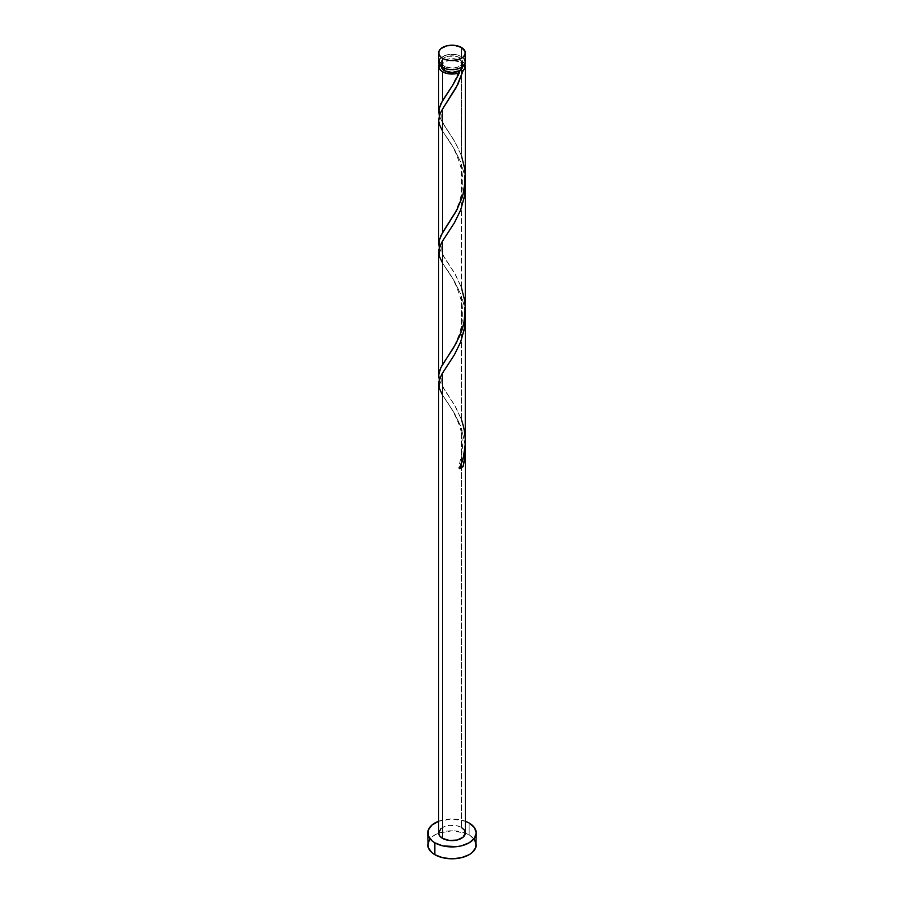 <?xml version="1.0" encoding="UTF-8"?>
<svg xmlns="http://www.w3.org/2000/svg" width="904" height="904" viewBox="0 0 904 904"><rect width="100%" height="100%" fill="white"/><g stroke="black" fill="none" stroke-linecap="round" stroke-linejoin="round"><path stroke-width="0.68" stroke-dasharray="4.52 3.39" d="M465.334 61.992A13.334 7.695 0 0 0 461.424 56.545L461.424 47.46L461.424 56.545L457.108 54.873L449.401 54.432L444.587 55.585L439.683 59.042M462.656 66.614A10.667 6.158 0 0 0 462.667 66.342A10.667 6.158 0 0 0 459.548 61.992L459.548 57.63A10.667 6.158 180 0 1 462.667 61.992A10.667 6.158 180 0 1 456.079 67.676A10.667 6.158 180 0 1 444.452 66.342L444.452 68.342L444.452 66.342L441.536 63.19L441.536 60.783L444.452 57.63L447.921 56.297L456.079 56.297L459.548 57.63L462.464 60.783L461.854 64.342L457.932 67.111L452 68.15L444.452 66.342A10.667 6.158 180 0 1 441.333 61.992A10.667 6.158 180 0 1 447.921 56.297A10.667 6.158 180 0 1 459.548 57.63L459.548 61.992L452 60.184L446.067 61.223L442.146 63.992L441.536 67.551M476.25 844.799A24.25 14.001 0 0 0 469.142 834.9L469.142 823.024L469.142 834.9A24.25 14.001 0 0 0 465.334 833.104A24.25 14.001 0 0 0 438.666 833.104A24.25 14.001 0 0 0 427.75 844.799M465.334 441.288L464.566 431.807L461.424 419.648L461.424 296.083L464.057 305.439L465.187 313.812L463.933 304.885L461.424 296.083L461.424 419.648L455.695 407.082L442.576 386.652L439.186 379.352M465.108 444.678L461.424 428.067L465.108 444.678M465.334 832.923A13.334 7.695 0 0 0 461.424 827.476L461.424 428.067L461.424 827.476A13.334 7.695 0 0 0 446.892 825.804A13.334 7.695 0 0 0 438.666 832.923M465.334 177.613L464.317 166.438L461.424 155.68L461.424 60.896A13.334 7.695 180 0 1 464.792 64.161M465.334 309.597L464.317 298.422L461.424 287.664L461.424 164.099L464.057 173.466L465.187 181.828L463.933 172.901L461.424 164.099L461.424 287.664L455.695 275.098L442.576 254.668L439.186 247.368M439.208 64.161A13.334 7.695 180 0 1 461.424 60.896L461.424 155.68L455.695 143.114L442.576 122.684L439.186 115.384M460.599 161.884L452.814 146.651L442.576 131.103L454.599 149.612L460.599 161.884M438.666 120.051L439.683 125.34L442.576 131.103M460.599 293.868L452.814 278.635L442.576 263.087L454.599 281.596L460.599 293.868M438.666 252.035L439.683 257.324L442.576 263.087M460.599 425.852L452.814 410.619L442.576 395.071L454.599 413.58L460.599 425.852M438.666 384.019L439.683 389.308L442.576 395.071M462.464 67.551L462.464 65.144L459.548 61.992A10.667 6.158 0 0 0 447.921 60.658A10.667 6.158 0 0 0 441.333 66.342A10.667 6.158 0 0 0 441.344 66.614M438.926 64.839L442.576 60.896L446.892 59.235L452 58.647L459.413 59.946L462.904 61.913L464.848 64.274M438.666 821.227A24.25 14.001 180 0 1 465.334 821.227M465.47 821.284L452 818.922L438.53 821.284M440.915 828.64L444.587 826.516L449.401 825.375L457.108 825.804L461.424 827.476M474.397 839.443L469.142 834.9L465.47 833.16L452 830.799L438.53 833.16L434.858 834.9L429.603 839.443M464.317 59.042L461.424 56.545A13.334 7.695 0 0 0 446.892 54.873A13.334 7.695 0 0 0 438.666 61.992M460.373 466.328A2.667 1.537 180 0 0 458.882 467.289A2.667 1.537 180 0 0 459.368 468.713L458.995 467.119L461.3 466.204M439.31 115.836L442.011 121.735L454.655 141.284L461.424 155.68M439.31 247.82L442.011 253.719L454.655 273.268L461.424 287.664M439.31 379.804L442.011 385.703L454.655 405.252L461.424 419.648M462.667 66.342L462.667 61.992M441.333 66.342L441.333 61.992M445.898 400.189C450.746 406.743 454.994 414.563 458.633 423.66C460.927 427.637 462.238 436.18 462.565 449.277L458.814 467.424M448.395 364.176C439.513 374.595 439.513 385.014 448.395 395.432M445.898 268.205C452.023 275.72 457.108 286.376 461.142 300.173C463.786 311.473 463.017 323.214 458.836 335.395L455.808 342.672C453.232 348.481 447.084 357.792 445.898 359.43M448.395 232.192C439.513 242.611 439.513 253.03 448.395 263.448M445.898 136.221C452.023 143.736 457.108 154.392 461.142 168.189C463.786 179.489 463.017 191.23 458.836 203.411L455.808 210.7C453.232 216.497 447.084 225.808 445.898 227.446M448.395 100.208C439.513 110.627 439.513 121.046 448.395 131.464M458.814 71.472L452.689 84.694L445.898 95.462"/><path stroke-width="1.36" d="M439.683 59.042L438.926 63.495L442.576 67.438L442.576 58.342A13.334 7.695 180 0 1 438.666 52.895A13.334 7.695 180 0 1 446.892 45.788A13.334 7.695 180 0 1 461.424 47.46L454.599 45.347L446.892 45.788L440.915 48.624L438.926 51.392L438.926 54.398L440.915 57.178L444.587 59.302L449.401 60.455L457.108 60.014L463.085 57.178L465.074 54.398L465.074 51.392L461.424 47.46A13.334 7.695 180 0 1 465.334 52.895A13.334 7.695 180 0 1 457.108 60.014A13.334 7.695 180 0 1 442.576 58.342L442.576 67.438A13.334 7.695 0 0 0 457.108 69.099A13.334 7.695 0 0 0 465.334 61.992L464.317 59.042M441.333 66.342L442.146 68.704L444.452 70.704L444.452 68.342L444.452 70.704A10.667 6.158 0 0 0 459.548 70.704A10.667 6.158 0 0 0 462.656 66.614M429.603 839.443L427.75 844.799A24.25 14.001 0 0 0 434.858 854.698L434.858 842.822L442.723 845.861L456.735 846.652L461.277 845.861L469.142 842.822L474.397 838.279L476.25 832.923L474.397 827.567L469.142 823.024L465.334 821.227A24.25 14.001 180 0 1 469.142 823.024A24.25 14.001 180 0 1 476.25 832.923A24.25 14.001 180 0 1 461.277 845.861A24.25 14.001 180 0 1 434.858 842.822L434.858 854.698A24.25 14.001 0 0 0 461.277 857.738A24.25 14.001 0 0 0 476.25 844.799L474.397 839.443M465.108 444.678L465.176 454.497L463.119 466.543A13.334 7.695 180 0 1 459.368 468.713L463.413 456.972L465.266 444.463L465.334 318.027L464.317 329.214L460.464 342.526L454.237 355.069L442.576 372.968L442.576 838.37A13.334 7.695 0 0 0 457.108 840.031A13.334 7.695 0 0 0 465.334 832.923L463.085 837.206L457.108 840.031L449.401 840.471L442.576 838.37L442.576 372.968L439.683 378.708L438.666 384.019L438.666 832.923A13.334 7.695 0 0 0 442.576 838.37L439.683 835.872L438.666 832.923L440.915 828.64M465.334 449.593L465.334 832.923L464.317 829.974L461.424 827.476M465.142 313.191L465.334 318.027M458.384 74.896L459.368 72.761A13.334 7.695 180 0 1 442.576 71.789L442.576 100.57L452.949 84.818L458.384 74.896M461.424 155.68L464.645 168.381L465.311 175.862L463.933 190.767L461.989 197.931L456.237 211.129L440.881 235.571L438.689 242.792L439.31 247.82L438.926 240.995L442.576 232.554L442.576 109L457.944 84.23L463.119 70.591L464.95 68.195L464.792 64.161A13.334 7.695 180 0 1 465.334 66.342A13.334 7.695 180 0 1 463.119 70.591L456.215 87.598L442.576 109L442.576 232.554L457.096 209.491L463.085 194.27L465.289 180.043L465.334 66.342M465.289 312.027L465.334 186.043L464.317 197.23L460.464 210.542L454.237 223.085L442.576 240.984L442.576 364.538L453.311 348.209L459.718 335.926L463.763 323.542L465.289 312.027M465.142 181.207L465.334 186.043M441.344 66.614A10.667 6.158 0 0 0 444.452 70.704L452 72.501L459.548 70.704L458.769 71.71L459.368 72.761L452.814 85.032L440.881 103.587L438.689 110.808L439.31 115.836L438.926 109.011L442.576 100.57L442.576 71.789A13.334 7.695 180 0 1 438.666 66.342A13.334 7.695 180 0 1 439.208 64.161M442.576 131.103L439.355 124.39L438.689 120.865L440.067 113.768L442.576 109L439.683 114.74L438.666 120.051L438.666 243.605M441.807 365.837L442.576 364.538L442.576 240.984L439.683 246.724L438.666 252.035L438.666 375.589L439.446 370.979L441.807 365.837M461.424 287.664L464.645 300.365L465.311 307.846L463.933 322.751L461.989 329.915L456.237 343.113L440.881 367.555L438.689 374.776L439.31 379.804L438.666 375.589M458.814 71.472L459.548 70.704L463.119 70.591L459.548 70.704L461.854 68.704L462.667 66.342M459.548 70.704L459.368 72.761L455.198 73.823L448.429 73.766L444.316 72.636L440.915 70.625L438.926 67.845L439.683 63.393M434.858 842.822A24.25 14.001 180 0 1 427.75 832.923A24.25 14.001 180 0 1 438.666 821.227L431.841 825.149L428.213 830.188L428.213 835.658L431.841 840.697L434.858 842.822M427.75 832.923L428.213 847.534L431.841 852.574L434.858 854.698L442.723 857.738L452 858.8L461.277 857.738L469.142 854.698L472.159 852.574L475.786 847.534L476.25 832.923M438.666 52.895L438.666 61.992A13.334 7.695 0 0 0 442.576 67.438L446.892 69.099L452 69.687L457.108 69.099L461.424 67.438L465.074 63.495L465.334 52.895M465.187 445.796L464.645 459.243L463.119 466.543A2.667 1.537 180 0 0 460.373 466.328L463.119 466.543L459.368 468.713C466.487 452.734 467.176 436.383 461.424 419.648M442.576 395.071L439.355 388.358L438.926 381.341L442.011 373.906L454.655 354.357L460.837 341.576L464.645 327.259L465.187 313.812M442.576 263.087L439.355 256.374L438.926 249.357L442.011 241.922L454.655 222.373L460.837 209.592L464.645 195.275L465.187 181.828M438.666 111.621L438.666 66.342"/></g></svg>
